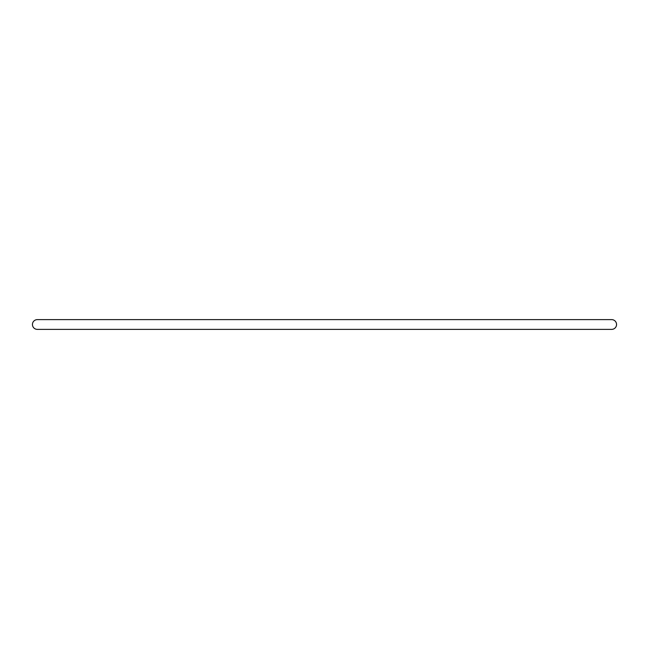 <?xml version="1.0" encoding="UTF-8"?>
<svg xmlns="http://www.w3.org/2000/svg" width="649" height="649" viewBox="0 0 649 649"><rect width="100%" height="100%" fill="white"/><g stroke="black" fill="none" stroke-linecap="round" stroke-linejoin="round"><path stroke-width="0.97" d="M616.55 324.5A4.876 4.876 0 0 0 611.674 319.624L37.326 319.624A4.876 4.876 0 0 0 32.45 324.5A4.876 4.876 0 0 0 37.326 329.376L611.674 329.376A4.876 4.876 0 0 0 616.55 324.5"/></g></svg>
